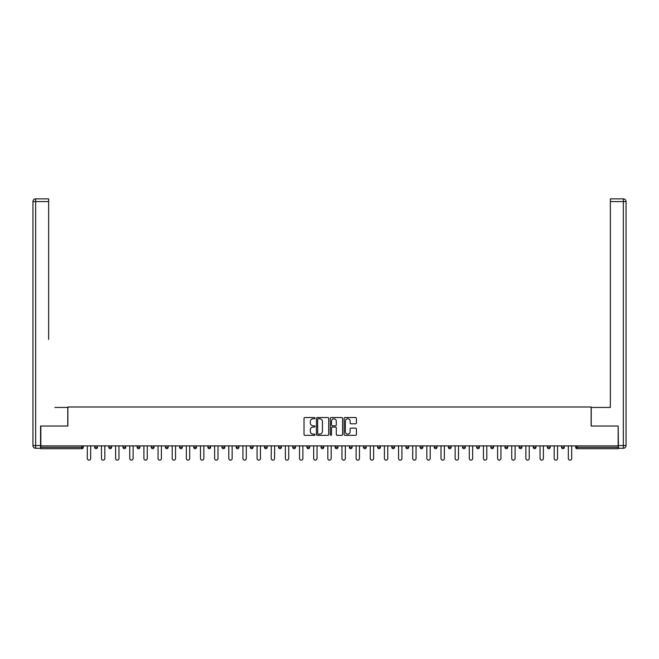 <?xml version="1.0" encoding="UTF-8"?>
<svg xmlns="http://www.w3.org/2000/svg" width="659" height="659" viewBox="0 0 659 659"><rect width="100%" height="100%" fill="white"/><g stroke="black" fill="none" stroke-linecap="round" stroke-linejoin="round"><path stroke-width="0.99" d="M314.994 418.168A0.626 0.626 0 0 0 314.368 417.542L304.911 417.542A0.89 0.89 0 0 0 304.021 418.432L304.021 434.454A0.89 0.89 0 0 0 304.911 435.344L314.368 435.344A0.626 0.626 0 0 0 314.994 434.726A0.626 0.626 0 0 0 314.368 434.1L313.14 434.1A2.85 2.85 0 0 1 310.298 431.25L310.298 429.915A2.85 2.85 0 0 1 313.14 427.065L314.368 427.065A0.626 0.626 0 0 0 314.994 426.447A0.626 0.626 0 0 0 314.368 425.821L313.14 425.821A2.85 2.85 0 0 1 310.298 422.971L310.298 421.636A2.85 2.85 0 0 1 313.14 418.786L314.368 418.786A0.626 0.626 0 0 0 314.994 418.168M355.514 423.819A0.89 0.89 0 0 0 356.404 422.93L356.404 418.432A0.89 0.89 0 0 0 355.514 417.542L345.011 417.542A0.89 0.89 0 0 0 344.122 418.432L344.122 434.454A0.89 0.89 0 0 0 345.011 435.344L355.514 435.344A0.89 0.89 0 0 0 356.404 434.454L356.404 429.025A0.89 0.89 0 0 0 355.514 428.136L351.016 428.136A0.89 0.89 0 0 0 350.127 429.025L350.127 431.719A2.381 2.381 0 0 1 347.746 434.1A2.381 2.381 0 0 1 345.365 431.719L345.365 421.175A2.381 2.381 0 0 1 347.746 418.786A2.381 2.381 0 0 1 350.127 421.175L350.127 422.93A0.89 0.89 0 0 0 351.016 423.819L355.514 423.819M42.835 198.861L35.668 198.861L48.642 198.861L42.835 198.861L48.642 198.861L48.642 201.588L35.668 201.588L35.668 445.533L40.57 445.533L40.57 426.035L67.869 426.035L67.869 406.99L591.131 406.99L591.131 426.035L618.158 426.035L618.158 445.896L40.842 445.896L40.842 447.346L81.922 447.346L81.922 445.896M40.842 426.035L40.842 445.896M328.717 418.432A0.89 0.89 0 0 0 327.828 417.542L317.325 417.542A0.89 0.89 0 0 0 316.435 418.432L316.435 434.454A0.89 0.89 0 0 0 317.325 435.344L327.828 435.344A0.89 0.89 0 0 0 328.717 434.454L328.717 418.432M331.172 417.542L341.675 417.542A0.89 0.89 0 0 1 342.565 418.432L342.565 434.454A0.89 0.89 0 0 1 341.675 435.344L337.177 435.344A0.89 0.89 0 0 1 336.288 434.454L336.288 427.963A0.89 0.89 0 0 0 335.398 427.065L332.416 427.065A0.89 0.89 0 0 0 331.526 427.963L331.526 434.726A0.626 0.626 0 0 1 330.9 435.344A0.626 0.626 0 0 1 330.283 434.726L330.283 418.432A0.89 0.89 0 0 1 331.172 417.542M83.281 445.896L83.281 447.346A1.359 1.359 0 0 1 81.922 448.713L40.842 448.713L40.842 447.346M618.158 445.896L618.158 448.713L577.078 448.713A1.359 1.359 0 0 1 575.719 447.346L575.719 445.896M94.707 447.346L97.433 447.346A1.359 1.359 0 0 1 96.066 448.713A1.359 1.359 0 0 0 97.433 447.346L97.433 445.896L97.433 447.346A1.359 1.359 0 0 1 96.066 448.713A1.359 1.359 0 0 1 94.707 447.346L94.707 445.896M81.922 448.713A1.359 1.359 0 0 0 83.281 447.346A1.359 1.359 0 0 1 81.922 448.713L81.922 447.346L83.281 447.346M108.859 445.896L108.859 447.346L108.859 445.896M111.577 445.896L111.577 447.346A1.359 1.359 0 0 1 110.218 448.713A1.359 1.359 0 0 1 108.859 447.346A1.359 1.359 0 0 0 110.218 448.713A1.359 1.359 0 0 0 111.577 447.346A1.359 1.359 0 0 1 110.218 448.713A1.359 1.359 0 0 1 108.859 447.346L111.577 447.346M125.721 445.896L125.721 447.346L123.002 447.346A1.359 1.359 0 0 0 124.362 448.713A1.359 1.359 0 0 1 123.002 447.346L123.002 445.896M137.154 445.896L137.154 447.346L137.154 445.896M139.873 445.896L139.873 447.346L139.873 445.896M151.298 445.896L151.298 447.346L151.298 445.896M154.017 445.896L154.017 447.346L154.017 445.896M168.169 445.896L168.169 447.346A1.359 1.359 0 0 1 166.809 448.713A1.359 1.359 0 0 1 165.442 447.346L165.442 445.896M182.312 445.896L182.312 447.346A1.359 1.359 0 0 1 180.953 448.713A1.359 1.359 0 0 1 179.594 447.346L179.594 445.896M196.464 445.896L196.464 447.346A1.359 1.359 0 0 1 195.097 448.713A1.359 1.359 0 0 1 193.738 447.346L193.738 445.896M210.608 445.896L210.608 447.346A1.359 1.359 0 0 1 209.249 448.713A1.359 1.359 0 0 1 207.89 447.346L207.89 445.896M222.034 445.896L222.034 447.346L222.034 445.896M224.752 445.896L224.752 447.346L224.752 445.896M238.904 445.896L238.904 447.346A1.359 1.359 0 0 1 237.545 448.713A1.359 1.359 0 0 1 236.186 447.346L236.186 445.896M250.329 445.896L250.329 447.346L250.329 445.896M253.048 445.896L253.048 447.346L253.048 445.896M267.2 445.896L267.2 447.346L264.473 447.346A1.359 1.359 0 0 0 265.841 448.713A1.359 1.359 0 0 1 264.473 447.346L264.473 445.896M279.984 448.713A1.359 1.359 0 0 0 281.344 447.346L281.344 445.896L281.344 447.346A1.359 1.359 0 0 1 279.984 448.713A1.359 1.359 0 0 1 278.625 447.346L278.625 445.896M295.496 445.896L295.496 447.346A1.359 1.359 0 0 1 294.128 448.713A1.359 1.359 0 0 1 292.769 447.346L292.769 445.896M306.921 445.896L306.921 447.346L306.921 445.896M309.639 445.896L309.639 447.346A1.359 1.359 0 0 1 308.28 448.713A1.359 1.359 0 0 1 306.921 447.346L309.639 447.346A1.359 1.359 0 0 1 308.28 448.713M323.783 445.896L323.783 447.346A1.359 1.359 0 0 1 322.424 448.713A1.359 1.359 0 0 1 321.065 447.346L321.065 445.896M335.217 447.346L337.935 447.346A1.359 1.359 0 0 1 336.576 448.713A1.359 1.359 0 0 0 337.935 447.346L337.935 445.896L337.935 447.346A1.359 1.359 0 0 1 336.576 448.713A1.359 1.359 0 0 1 335.217 447.346L335.217 445.896M352.079 445.896L352.079 447.346A1.359 1.359 0 0 1 350.72 448.713A1.359 1.359 0 0 1 349.361 447.346L349.361 445.896M363.504 445.896L363.504 447.346L363.504 445.896M366.231 445.896L366.231 447.346L366.231 445.896M377.656 445.896L377.656 447.346L377.656 445.896M380.375 445.896L380.375 447.346A1.359 1.359 0 0 1 379.016 448.713A1.359 1.359 0 0 1 377.656 447.346L380.375 447.346A1.359 1.359 0 0 1 379.016 448.713M391.8 445.896L391.8 447.346L391.8 445.896M394.527 445.896L394.527 447.346L394.527 445.896M405.952 445.896L405.952 447.346L405.952 445.896M408.671 445.896L408.671 447.346A1.359 1.359 0 0 1 407.311 448.713A1.359 1.359 0 0 1 405.952 447.346A1.359 1.359 0 0 0 407.311 448.713A1.359 1.359 0 0 0 408.671 447.346A1.359 1.359 0 0 1 407.311 448.713A1.359 1.359 0 0 1 405.952 447.346L408.671 447.346M422.814 445.896L422.814 447.346A1.359 1.359 0 0 1 421.455 448.713A1.359 1.359 0 0 1 420.096 447.346L420.096 445.896M436.966 445.896L436.966 447.346L434.248 447.346A1.359 1.359 0 0 0 435.607 448.713A1.359 1.359 0 0 1 434.248 447.346L434.248 445.896M451.11 445.896L451.11 447.346A1.359 1.359 0 0 1 449.751 448.713A1.359 1.359 0 0 1 448.392 447.346L448.392 445.896M462.536 445.896L462.536 447.346L462.536 445.896M465.262 445.896L465.262 447.346A1.359 1.359 0 0 1 463.903 448.713A1.359 1.359 0 0 1 462.536 447.346A1.359 1.359 0 0 0 463.903 448.713A1.359 1.359 0 0 1 462.536 447.346L465.262 447.346A1.359 1.359 0 0 1 463.903 448.713M479.406 445.896L479.406 447.346A1.359 1.359 0 0 1 478.047 448.713A1.359 1.359 0 0 1 476.688 447.346L476.688 445.896M493.558 445.896L493.558 447.346L490.831 447.346A1.359 1.359 0 0 0 492.191 448.713A1.359 1.359 0 0 1 490.831 447.346L490.831 445.896M507.702 445.896L507.702 447.346A1.359 1.359 0 0 1 506.343 448.713A1.359 1.359 0 0 1 504.983 447.346L504.983 445.896M521.846 445.896L521.846 447.346L519.127 447.346A1.359 1.359 0 0 0 520.486 448.713A1.359 1.359 0 0 1 519.127 447.346L519.127 445.896M535.998 445.896L535.998 447.346A1.359 1.359 0 0 1 534.638 448.713A1.359 1.359 0 0 1 533.279 447.346L533.279 445.896M550.141 445.896L550.141 447.346L547.423 447.346A1.359 1.359 0 0 0 548.782 448.713A1.359 1.359 0 0 1 547.423 447.346L547.423 445.896M564.293 445.896L564.293 447.346A1.359 1.359 0 0 1 562.934 448.713A1.359 1.359 0 0 1 561.567 447.346L561.567 445.896M125.721 447.346A1.359 1.359 0 0 1 124.362 448.713A1.359 1.359 0 0 0 125.721 447.346A1.359 1.359 0 0 1 124.362 448.713A1.359 1.359 0 0 1 123.002 447.346M138.514 448.713A1.359 1.359 0 0 1 137.154 447.346A1.359 1.359 0 0 0 138.514 448.713A1.359 1.359 0 0 0 139.873 447.346A1.359 1.359 0 0 1 138.514 448.713A1.359 1.359 0 0 1 137.154 447.346L139.873 447.346A1.359 1.359 0 0 1 138.514 448.713M152.657 448.713A1.359 1.359 0 0 1 151.298 447.346A1.359 1.359 0 0 0 152.657 448.713A1.359 1.359 0 0 0 154.017 447.346A1.359 1.359 0 0 1 152.657 448.713A1.359 1.359 0 0 1 151.298 447.346L154.017 447.346A1.359 1.359 0 0 1 152.657 448.713M223.393 448.713A1.359 1.359 0 0 1 222.034 447.346L224.752 447.346A1.359 1.359 0 0 1 223.393 448.713A1.359 1.359 0 0 0 224.752 447.346M251.689 448.713A1.359 1.359 0 0 1 250.329 447.346L253.048 447.346A1.359 1.359 0 0 1 251.689 448.713A1.359 1.359 0 0 0 253.048 447.346M265.841 448.713A1.359 1.359 0 0 0 267.2 447.346A1.359 1.359 0 0 1 265.841 448.713A1.359 1.359 0 0 1 264.473 447.346M364.872 448.713A1.359 1.359 0 0 1 363.504 447.346L366.231 447.346A1.359 1.359 0 0 1 364.872 448.713A1.359 1.359 0 0 0 366.231 447.346A1.359 1.359 0 0 1 364.872 448.713M393.159 448.713A1.359 1.359 0 0 1 391.8 447.346A1.359 1.359 0 0 0 393.159 448.713A1.359 1.359 0 0 0 394.527 447.346A1.359 1.359 0 0 1 393.159 448.713A1.359 1.359 0 0 1 391.8 447.346L394.527 447.346M435.607 448.713A1.359 1.359 0 0 0 436.966 447.346A1.359 1.359 0 0 1 435.607 448.713A1.359 1.359 0 0 1 434.248 447.346M492.191 448.713A1.359 1.359 0 0 0 493.558 447.346A1.359 1.359 0 0 1 492.191 448.713A1.359 1.359 0 0 1 490.831 447.346M521.846 447.346A1.359 1.359 0 0 1 520.486 448.713A1.359 1.359 0 0 0 521.846 447.346A1.359 1.359 0 0 1 520.486 448.713A1.359 1.359 0 0 1 519.127 447.346M548.782 448.713A1.359 1.359 0 0 0 550.141 447.346A1.359 1.359 0 0 1 548.782 448.713A1.359 1.359 0 0 1 547.423 447.346M562.934 448.713A1.359 1.359 0 0 0 564.293 447.346A1.359 1.359 0 0 1 562.934 448.713M577.078 445.896L577.078 448.713A1.359 1.359 0 0 1 575.719 447.346L618.158 447.346M318.305 418.786A0.626 0.626 0 0 0 317.679 419.412L317.679 433.482A0.626 0.626 0 0 0 318.305 434.1L319.599 434.1A2.85 2.85 0 0 0 322.449 431.25L322.449 421.636A2.85 2.85 0 0 0 319.599 418.786L318.305 418.786M336.288 421.216A2.381 2.381 0 0 0 333.907 418.836A2.381 2.381 0 0 0 331.526 421.216L331.526 424.931A0.89 0.89 0 0 0 332.416 425.821L335.398 425.821A0.89 0.89 0 0 0 336.288 424.931L336.288 421.216M87.317 445.896L87.317 458.458A1.68 1.68 0 0 0 88.998 460.139A1.68 1.68 0 0 0 90.67 458.458L90.67 445.896M101.461 445.896L101.461 458.458A1.68 1.68 0 0 0 103.142 460.139A1.68 1.68 0 0 0 104.822 458.458L104.822 445.896M115.613 445.896L115.613 458.458A1.68 1.68 0 0 0 117.294 460.139A1.68 1.68 0 0 0 118.966 458.458L118.966 445.896M129.757 445.896L129.757 458.458A1.68 1.68 0 0 0 131.438 460.139A1.68 1.68 0 0 0 133.118 458.458L133.118 445.896M143.909 445.896L143.909 458.458A1.68 1.68 0 0 0 145.581 460.139A1.68 1.68 0 0 0 147.262 458.458L147.262 445.896M158.053 445.896L158.053 458.458A1.68 1.68 0 0 0 159.733 460.139A1.68 1.68 0 0 0 161.406 458.458L161.406 445.896M67.778 426.035L67.778 407.443L54.895 407.443M48.642 201.588L48.642 339.434M40.57 445.533L40.57 448.26L35.668 448.26A2.718 2.718 0 0 1 32.95 445.533L32.95 201.588A2.718 2.718 0 0 1 35.668 198.861A2.718 2.718 0 0 0 32.95 201.588A2.718 2.718 0 0 1 35.668 198.861A2.718 2.718 0 0 0 32.95 201.588L35.668 201.588L35.668 198.861M604.105 407.443L610.358 407.443L610.358 198.861L623.332 198.861L610.358 198.861M591.222 426.035L591.222 407.443L610.358 407.443L610.358 339.434M618.43 445.533L623.332 445.533L623.332 201.588L626.05 201.588A2.718 2.718 0 0 0 623.332 198.861A2.718 2.718 0 0 1 626.05 201.588A2.718 2.718 0 0 0 623.332 198.861A2.718 2.718 0 0 1 626.05 201.588L626.05 445.533A2.718 2.718 0 0 1 623.332 448.26L618.43 448.26L618.158 426.035M172.205 445.896L172.205 458.458A1.68 1.68 0 0 0 173.877 460.139A1.68 1.68 0 0 0 175.558 458.458L175.558 445.896M186.349 445.896L186.349 458.458A1.68 1.68 0 0 0 188.029 460.139A1.68 1.68 0 0 0 189.701 458.458L189.701 445.896M200.493 445.896L200.493 458.458A1.68 1.68 0 0 0 202.173 460.139A1.68 1.68 0 0 0 203.853 458.458L203.853 445.896M214.645 445.896L214.645 458.458A1.68 1.68 0 0 0 216.325 460.139A1.68 1.68 0 0 0 217.997 458.458L217.997 445.896M228.788 445.896L228.788 458.458A1.68 1.68 0 0 0 230.469 460.139A1.68 1.68 0 0 0 232.149 458.458L232.149 445.896M242.94 445.896L242.94 458.458A1.68 1.68 0 0 0 244.613 460.139A1.68 1.68 0 0 0 246.293 458.458L246.293 445.896M257.084 445.896L257.084 458.458A1.68 1.68 0 0 0 258.765 460.139A1.68 1.68 0 0 0 260.445 458.458L260.445 445.896M271.236 445.896L271.236 458.458A1.68 1.68 0 0 0 272.908 460.139A1.68 1.68 0 0 0 274.589 458.458L274.589 445.896M285.38 445.896L285.38 458.458A1.68 1.68 0 0 0 287.06 460.139A1.68 1.68 0 0 0 288.733 458.458L288.733 445.896M299.524 445.896L299.524 458.458A1.68 1.68 0 0 0 301.204 460.139A1.68 1.68 0 0 0 302.885 458.458L302.885 445.896M313.676 445.896L313.676 458.458A1.68 1.68 0 0 0 315.356 460.139A1.68 1.68 0 0 0 317.028 458.458L317.028 445.896M327.82 445.896L327.82 458.458A1.68 1.68 0 0 0 329.5 460.139A1.68 1.68 0 0 0 331.18 458.458L331.18 445.896M341.972 445.896L341.972 458.458A1.68 1.68 0 0 0 343.644 460.139A1.68 1.68 0 0 0 345.324 458.458L345.324 445.896M356.115 445.896L356.115 458.458A1.68 1.68 0 0 0 357.796 460.139A1.68 1.68 0 0 0 359.476 458.458L359.476 445.896M370.267 445.896L370.267 458.458A1.68 1.68 0 0 0 371.94 460.139A1.68 1.68 0 0 0 373.62 458.458L373.62 445.896M384.411 445.896L384.411 458.458A1.68 1.68 0 0 0 386.092 460.139A1.68 1.68 0 0 0 387.764 458.458L387.764 445.896M398.555 445.896L398.555 458.458A1.68 1.68 0 0 0 400.235 460.139A1.68 1.68 0 0 0 401.916 458.458L401.916 445.896M412.707 445.896L412.707 458.458A1.68 1.68 0 0 0 414.387 460.139A1.68 1.68 0 0 0 416.06 458.458L416.06 445.896M426.851 445.896L426.851 458.458A1.68 1.68 0 0 0 428.531 460.139A1.68 1.68 0 0 0 430.212 458.458L430.212 445.896M441.003 445.896L441.003 458.458A1.68 1.68 0 0 0 442.675 460.139A1.68 1.68 0 0 0 444.355 458.458L444.355 445.896M455.147 445.896L455.147 458.458A1.68 1.68 0 0 0 456.827 460.139A1.68 1.68 0 0 0 458.507 458.458L458.507 445.896M469.299 445.896L469.299 458.458A1.68 1.68 0 0 0 470.971 460.139A1.68 1.68 0 0 0 472.651 458.458L472.651 445.896M483.442 445.896L483.442 458.458A1.68 1.68 0 0 0 485.123 460.139A1.68 1.68 0 0 0 486.795 458.458L486.795 445.896M497.594 445.896L497.594 458.458A1.68 1.68 0 0 0 499.267 460.139A1.68 1.68 0 0 0 500.947 458.458L500.947 445.896M511.738 445.896L511.738 458.458A1.68 1.68 0 0 0 513.419 460.139A1.68 1.68 0 0 0 515.091 458.458L515.091 445.896M525.882 445.896L525.882 458.458A1.68 1.68 0 0 0 527.562 460.139A1.68 1.68 0 0 0 529.243 458.458L529.243 445.896M540.034 445.896L540.034 458.458A1.68 1.68 0 0 0 541.706 460.139A1.68 1.68 0 0 0 543.387 458.458L543.387 445.896M554.178 445.896L554.178 458.458A1.68 1.68 0 0 0 555.858 460.139A1.68 1.68 0 0 0 557.539 458.458L557.539 445.896M568.33 445.896L568.33 458.458A1.68 1.68 0 0 0 570.002 460.139A1.68 1.68 0 0 0 571.683 458.458L571.683 445.896M166.809 448.713A1.359 1.359 0 0 0 168.169 447.346L165.442 447.346M180.953 448.713A1.359 1.359 0 0 0 182.312 447.346L179.594 447.346M195.097 448.713A1.359 1.359 0 0 0 196.464 447.346L193.738 447.346M209.249 448.713A1.359 1.359 0 0 0 210.608 447.346L207.89 447.346M237.545 448.713A1.359 1.359 0 0 0 238.904 447.346L236.186 447.346M281.344 447.346L278.625 447.346M294.128 448.713A1.359 1.359 0 0 0 295.496 447.346L292.769 447.346M322.424 448.713A1.359 1.359 0 0 0 323.783 447.346L321.065 447.346M350.72 448.713A1.359 1.359 0 0 0 352.079 447.346L349.361 447.346M421.455 448.713A1.359 1.359 0 0 0 422.814 447.346L420.096 447.346M449.751 448.713A1.359 1.359 0 0 0 451.11 447.346L448.392 447.346M478.047 448.713A1.359 1.359 0 0 0 479.406 447.346L476.688 447.346M506.343 448.713A1.359 1.359 0 0 0 507.702 447.346L504.983 447.346M534.638 448.713A1.359 1.359 0 0 0 535.998 447.346L533.279 447.346M564.293 447.346L561.567 447.346M577.078 448.713A1.359 1.359 0 0 1 575.719 447.346M35.668 448.26L35.668 445.533L32.95 445.533M623.332 198.861L623.332 201.588L610.358 201.588M626.05 445.533L623.332 445.533L623.332 448.26"/></g></svg>
